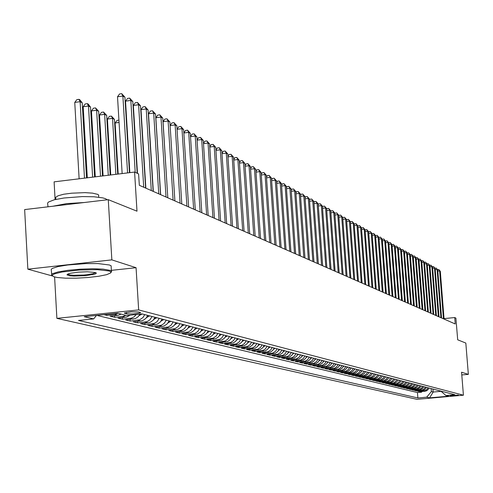 <?xml version="1.0" encoding="UTF-8"?>
<svg xmlns="http://www.w3.org/2000/svg" width="493" height="493" viewBox="0 0 493 493"><rect width="100%" height="100%" fill="white"/><g stroke="black" fill="none" stroke-linecap="round" stroke-linejoin="round"><path stroke-width="0.74" d="M458.336 394.985L450.158 395.669L458.336 394.985M138.441 311.958L131.341 311.822L124.298 313.03L127.212 313.942L133.615 313.949L140.351 312.938L140.493 312.513L138.441 311.958M118.024 313.32L114.992 314.479L106.771 315.341L106.716 314.374M125.881 315.292L122.88 316.432L114.74 317.289L114.641 315.649M114.74 317.289L109.976 316.124L118.166 315.267L121.186 314.115M136.321 314.522L134.047 316.9L131.126 318.244L122.535 319.193L122.443 317.584M122.535 319.193L117.876 318.053L126.559 317.085L130.201 315.15M144.745 314.62L142.939 317.578L139.587 319.846L130.17 321.054L130.078 319.482M130.17 321.054L125.61 319.939L135.52 318.546L138.126 316.777L139.981 314.146M152.078 316.518L149.81 319.926L146.969 321.683L137.646 322.878L137.553 321.344M137.646 322.878L133.178 321.787L141.275 320.937L143.173 320.327L145.897 318.324L147.697 315.384M159.264 318.373L157.02 321.744L154.204 323.482L144.967 324.665L144.874 323.161M144.967 324.665L140.591 323.599L148.615 322.755L150.494 322.151L153.187 320.173L154.968 317.264M166.301 320.191L164.077 323.525L161.291 325.244L152.14 326.415L152.047 324.942M152.14 326.415L147.851 325.368L155.8 324.536L157.661 323.944L160.33 321.984L162.092 319.107M173.197 321.972L170.991 325.275L168.23 326.976L159.165 328.128L159.073 326.693M159.165 328.128L154.962 327.105L162.838 326.286L164.687 325.694L167.33 323.759L169.074 320.906M179.951 323.716L178.232 326.52L175.033 328.671L166.049 329.811L165.962 328.4M166.049 329.811L161.932 328.806L169.105 328.085L171.564 327.414L174.183 325.491L175.915 322.675M186.576 325.423L184.413 328.665L181.701 330.328L172.796 331.456L172.71 330.076M172.796 331.456L168.766 330.47L175.872 329.762L178.306 329.096L180.906 327.198L182.613 324.4M193.065 327.099L190.927 330.304L188.24 331.955L179.415 333.071L179.329 331.721M179.415 333.071L175.465 332.103L183.119 331.314L184.918 330.741L187.488 328.862L189.183 326.101M199.431 328.745L197.761 331.469L194.649 333.551L185.904 334.655L185.824 333.33M185.904 334.655L182.028 333.706L189.62 332.929L191.401 332.362L193.946 330.501L195.629 327.765M205.673 330.359L204.022 333.052L200.934 335.117L192.27 336.208L192.184 334.907M192.27 336.208L188.468 335.277L197.755 333.946L200.281 332.103L201.945 329.392M211.799 331.937L210.16 334.611L207.103 336.651L198.513 337.73L198.432 336.46M198.513 337.73L194.778 336.818L203.985 335.505L206.487 333.681L208.138 330.994M217.807 333.49L216.18 336.134L213.155 338.161L204.638 339.227L204.558 337.976M204.638 339.227L200.978 338.334L210.104 337.027L212.582 335.222L214.215 332.565M223.705 335.012L221.659 338.069L219.089 339.64L210.647 340.694L210.566 339.467M210.647 340.694L207.054 339.813L216.1 338.525L218.559 336.737L220.18 334.1M229.491 336.509L227.895 339.104L224.919 341.088L216.544 342.13L216.47 340.934M216.544 342.13L213.019 341.273L221.992 339.997L224.426 338.223L226.028 335.616M235.167 337.976L233.59 340.546L230.638 342.512L222.337 343.541L222.257 342.37M222.337 343.541L218.874 342.697L227.772 341.439L230.182 339.683L231.772 337.095M240.744 339.412L239.179 341.963L236.252 343.911L228.019 344.934L227.945 343.775M228.019 344.934L224.623 344.102L233.442 342.857L235.839 341.113L237.41 338.555M246.223 340.829L244.251 343.769L241.767 345.285L233.602 346.296L233.528 345.162M233.602 346.296L230.268 345.476L239.013 344.243L241.385 342.518L242.95 339.985M251.603 342.216L250.062 344.718L247.184 346.634L239.087 347.633L239.013 346.517M239.087 347.633L235.808 346.832L244.485 345.611L246.839 343.904L248.386 341.384M256.884 343.578L254.943 346.474L252.502 347.959L244.473 348.945L244.399 347.855M244.473 348.945L241.256 348.163L249.859 346.949L252.188 345.26L253.722 342.764M262.073 344.921L260.557 347.38L257.734 349.26L249.766 350.24L249.692 349.167M249.766 350.24L246.605 349.463L255.134 348.268L257.451 346.591L258.954 344.157M267.175 346.24L265.265 349.081L262.868 350.535L254.967 351.503L254.893 350.455M254.967 351.503L251.855 350.745L260.322 349.562L262.615 347.898L264.125 345.451M272.185 347.534L270.694 349.95L267.915 351.792L260.076 352.754L260.002 351.719M260.076 352.754L257.019 352.008L265.413 350.831L267.693 349.186L269.19 346.758M277.109 348.804L275.636 351.201L272.875 353.031L265.098 353.98L265.031 352.963M265.098 353.98L262.097 353.247L270.423 352.082L272.684 350.449L274.163 348.046M281.953 350.055L280.092 352.822L277.75 354.245L270.035 355.182L269.967 354.184M270.035 355.182L267.083 354.461L275.347 353.308L277.584 351.694L279.056 349.309M286.71 351.281L284.868 354.029L282.544 355.435L274.891 356.365L274.823 355.391M274.891 356.365L271.988 355.656L280.184 354.516L282.409 352.914L283.863 350.548M291.394 352.489L289.564 355.213L287.259 356.612L279.66 357.53L279.599 356.568M279.66 357.53L276.807 356.833L284.942 355.706L287.148 354.116L288.596 351.768M295.997 353.678L294.185 356.377L291.893 357.764L284.356 358.676L284.295 357.733M284.356 358.676L281.552 357.992L289.619 356.877L291.807 355.299L293.243 352.97M300.527 354.849L299.109 357.148L296.453 358.898L288.972 359.804L288.91 358.873M288.972 359.804L286.211 359.132L294.222 358.023L296.392 356.457L297.815 354.153M304.982 356.001L303.195 358.657L300.94 360.019L293.52 360.913L293.452 360.001M293.52 360.913L290.802 360.247L298.752 359.15L300.903 357.604L302.314 355.311M309.364 357.129L307.589 359.767L305.358 361.116L297.988 362.004L297.926 361.104M297.988 362.004L295.313 361.351L303.201 360.26L305.34 358.725L306.738 356.457M313.677 358.245L312.291 360.488L309.696 362.195L302.382 363.076L302.32 362.195M302.382 363.076L299.756 362.435L307.583 361.357L309.703 359.828L311.095 357.579M317.917 359.342L316.543 361.566L313.973 363.261L306.714 364.13L306.652 363.261M306.714 364.13L304.126 363.501L311.896 362.435L313.998 360.919L315.378 358.688M322.095 360.42L320.733 362.626L318.176 364.309L310.972 365.171L310.91 364.315M310.972 365.171L308.427 364.549L316.136 363.489L318.225 361.991L319.6 359.773M326.206 361.48L324.856 363.668L322.317 365.338L315.163 366.194L315.107 365.356M315.163 366.194L312.654 365.584L320.314 364.53L322.391 363.045L323.747 360.845M330.255 362.528L328.911 364.697L326.397 366.354L319.291 367.205L319.236 366.373M319.291 367.205L316.826 366.601L324.425 365.56L326.483 364.08L327.833 361.899M334.242 363.557L332.547 366.065L330.409 367.353L323.359 368.197L323.297 367.377M323.359 368.197L320.925 367.599L328.474 366.57L330.52 365.103L331.857 362.94M338.161 364.567L336.485 367.063L334.359 368.339L327.358 369.171L327.303 368.37M327.358 369.171L324.967 368.585L332.461 367.562L334.488 366.108L335.813 363.963M342.025 365.566L340.718 367.686L338.253 369.306L331.302 370.132L331.247 369.343M331.302 370.132L328.942 369.559L336.386 368.542L338.395 367.1L339.714 364.968M345.833 366.552L344.182 369.004L342.087 370.261L335.185 371.081L335.129 370.305M335.185 371.081L332.861 370.514L340.25 369.51L342.247 368.074L343.559 365.96M349.586 367.519L348.292 369.608L345.864 371.198L339.011 372.012L338.956 371.247M339.011 372.012L336.719 371.457L344.059 370.459L346.043 369.035L347.343 366.94M353.278 368.474L351.996 370.545L349.586 372.129L342.777 372.936L342.721 372.178M342.777 372.936L340.521 372.381L347.805 371.395L349.777 369.984L351.065 367.901M356.92 369.411L355.644 371.469L353.253 373.041L346.493 373.842L346.437 373.096M346.493 373.842L344.268 373.3L351.503 372.314L353.463 370.915L354.738 368.85M360.506 370.335L358.898 372.72L356.864 373.94L350.147 374.729L350.098 374.002M350.147 374.729L347.959 374.199L355.145 373.226L357.086 371.839L358.356 369.781M364.037 371.247L362.78 373.281L360.42 374.828L353.752 375.611L353.703 374.89M353.752 375.611L351.595 375.087L358.731 374.119L360.66 372.739L361.924 370.705M367.519 372.147L366.274 374.162L363.933 375.697L357.308 376.479L357.252 375.771M357.308 376.479L355.182 375.962L362.269 375L364.185 373.632L365.436 371.611M370.958 373.035L369.719 375.037L367.39 376.56L360.808 377.336L360.759 376.634M360.808 377.336L358.713 376.825L365.757 375.869L367.655 374.514L368.9 372.505M374.341 373.91L372.776 376.227L370.798 377.41L364.265 378.174L364.21 377.49M364.265 378.174L362.195 377.669L369.189 376.732L371.081 375.383L372.314 373.386M377.675 374.772L376.455 376.744L374.156 378.248L367.667 379.006L367.618 378.328M367.667 379.006L365.633 378.507L372.579 377.576L374.452 376.239L375.678 374.255M380.966 375.623L379.425 377.903L377.472 379.068L371.026 379.826L370.976 379.16M371.026 379.826L369.017 379.333L375.919 378.408L377.78 377.077L379 375.111M384.213 376.461L383.006 378.402L380.744 379.887L374.335 380.633L374.286 379.974M374.335 380.633L372.351 380.152L379.209 379.228L381.058 377.909L382.272 375.956M387.412 377.287L386.216 379.216L383.961 380.688L377.601 381.428L377.552 380.781M377.601 381.428L375.648 380.953L382.457 380.041L384.293 378.729L385.495 376.794M390.567 378.1L389.057 380.337L387.141 381.477L380.818 382.217L380.769 381.576M380.818 382.217L378.889 381.748L385.655 380.842L387.486 379.536L388.681 377.613M393.679 378.907L392.181 381.126L390.277 382.26L383.992 382.993L383.948 382.358M383.992 382.993L382.093 382.525L388.817 381.625L390.635 380.337L391.818 378.427M396.754 379.696L395.263 381.902L393.371 383.03L387.128 383.757L387.079 383.135M387.128 383.757L385.255 383.295L391.929 382.408L393.734 381.12L394.911 379.222M399.78 380.479L398.615 382.358L396.421 383.788L390.216 384.509L390.173 383.893M390.216 384.509L388.367 384.059L395.004 383.172L396.797 381.896L397.968 380.011M402.769 381.249L401.61 383.116L399.435 384.54L393.266 385.255L393.223 384.645M393.266 385.255L391.442 384.811L398.036 383.93L399.817 382.66L400.982 380.787M405.721 382.013L404.568 383.868L402.405 385.279L396.28 385.988L396.23 385.39M396.28 385.988L394.474 385.551L401.031 384.676L402.799 383.418L403.952 381.557M408.629 382.765L407.489 384.608L405.332 386.007L399.244 386.715L399.201 386.124M399.244 386.715L397.469 386.278L402.75 385.785L404.371 385.224L406.029 383.831L406.885 382.315M411.501 383.505L410.367 385.335L408.229 386.728L402.177 387.43L402.134 386.845M402.177 387.43L400.421 386.999L405.671 386.512L407.28 385.951L408.925 384.571L409.782 383.061M414.336 384.238L412.906 386.358L411.082 387.436L405.067 388.133L405.024 387.56M405.067 388.133L403.342 387.714L410.158 386.672L411.791 385.298L412.641 383.8M417.133 384.959L415.71 387.067L413.904 388.139L407.927 388.829L407.884 388.262M407.927 388.829L406.22 388.416L412.992 387.381L414.619 386.019L415.463 384.528M419.9 385.674L418.785 387.467L416.684 388.835L410.743 389.519L410.7 388.959M410.743 389.519L409.061 389.106L415.79 388.077L417.127 387.048L418.243 385.249M422.624 386.376L421.521 388.164L419.432 389.519L413.528 390.197L413.485 389.649M413.528 390.197L411.865 389.79L418.557 388.774L420.159 387.43L420.991 385.957M425.317 387.073L424.22 388.848L422.144 390.191L416.277 390.869L416.234 390.327M416.277 390.869L414.631 390.468L421.281 389.452L422.606 388.435L423.709 386.66M427.979 387.763L426.883 389.519L424.824 390.857L418.988 391.528L418.945 390.992M418.988 391.528L417.361 391.134L423.974 390.129L425.286 389.119L426.39 387.35M96.887 315.384L417.442 392.557L421.669 392.181L420.067 391.793L426.266 390.974L427.942 389.79L429.033 388.034M109.107 270.99L97.324 269.659L79.145 270.047L61.97 272L54.643 273.794L52.776 274.718L52.233 275.599L53.755 276.721L57.25 277.497L65.587 278.163L76.427 278.163L88.062 277.491L98.692 276.265L106.667 274.663L110.697 272.931L110.894 271.939L109.107 270.99M51.783 275.433L51.512 274.595L52.535 273.695L58.26 271.859L68.028 270.256L80.174 269.153L92.555 268.759L103.006 269.135L110.37 270.417L111.658 271.329L110.999 272.487M95.365 272.481L96.363 273.134L95.118 274.034L86.072 275.636L74.03 276.092L69.519 275.753L66.993 274.878L67.831 274.034L70.9 273.177L78.529 272.167L87.286 271.797L95.365 272.481M66.993 274.878L67.67 274.108L69.932 274.94L73.71 275.26L84.05 275.008L93.004 273.744L95.593 272.555M47.987 206.82L47.562 203.104L48.567 201.994L54.242 199.807L63.961 197.976L82.313 196.571L93.947 196.775L102.71 197.859L105.52 198.673L107.277 199.801M52.782 206.253L66.617 203.64L84.476 202.5M55.943 199.394L55.672 197.391L58.032 195.77L63.683 194.273L71.676 193.17L84.987 192.64L92.487 193.127L97.713 194.347L98.699 195.099L98.655 195.949M51.722 274.287L51.223 269.363L52.246 268.451L57.964 266.59L67.732 264.969L86.17 263.57L97.836 263.576L109.434 264.969L111.184 265.869L111.178 266.879M139.094 315.656L142.2 313.967M139.864 314.392L140.222 314.121M146.55 317.529L149.564 315.865M147.321 316.253L148.171 315.508M153.853 319.359L156.774 317.732M154.617 318.077L155.412 317.381M161.001 321.153L163.836 319.55M161.766 319.865L162.505 319.211M168.008 322.915L170.757 321.337M168.772 321.615L169.45 321.005M174.879 324.634L177.542 323.094M175.637 323.328L176.26 322.761M181.603 326.323L184.185 324.807M182.361 325.01L182.934 324.486M188.203 327.974L190.705 326.489M188.955 326.656L189.472 326.175M194.667 329.595L197.095 328.141M195.413 328.27L195.887 327.833M201.008 331.185L203.362 329.762M201.754 329.854L202.179 329.453M207.233 332.744L209.507 331.345M207.966 331.407L208.348 331.05M213.333 334.272L215.54 332.904M214.067 332.935L214.4 332.609M219.323 335.77L221.456 334.433M220.051 334.427L220.34 334.143M225.196 337.243L227.267 335.93M225.917 335.899L226.17 335.647M230.964 338.691L232.967 337.403M236.622 340.108L238.563 338.851M242.18 341.495L244.06 340.269M247.64 342.863L249.458 341.661M253.001 344.206L254.764 343.036M258.27 345.525L259.971 344.379M263.447 346.819L265.092 345.698M268.531 348.095L270.121 346.998M273.523 349.34L275.063 348.274M278.434 350.572L279.925 349.531M283.265 351.78L284.701 350.763M288.011 352.97L289.403 351.977M292.682 354.134L294.025 353.173M297.273 355.287L298.567 354.344M301.79 356.414L303.041 355.496M306.233 357.524L307.435 356.636M310.602 358.621L311.767 357.752M314.904 359.693L316.025 358.855M319.137 360.753L320.216 359.933M323.303 361.794L324.345 360.999M327.407 362.823L328.406 362.047M331.444 363.828L332.405 363.082M335.419 364.826L336.343 364.099M339.332 365.806L340.225 365.103M343.19 366.767L344.046 366.089M346.986 367.716L347.805 367.057M350.726 368.653L351.515 368.018M354.412 369.577L355.17 368.961M358.047 370.483L358.768 369.892M361.622 371.377L362.318 370.804M365.153 372.258L365.812 371.71M368.628 373.127L369.257 372.597M372.055 373.984L372.659 373.478M375.432 374.828L376.005 374.341M378.76 375.666L379.308 375.191M382.044 376.486L382.562 376.036M385.279 377.293L385.779 376.862M388.472 378.094L388.946 377.681M391.627 378.883L392.071 378.488M394.733 379.659L395.152 379.283M397.796 380.423L398.19 380.072M400.815 381.181L401.191 380.842M403.804 381.927L404.149 381.607M406.743 382.66L407.07 382.365M409.652 383.388L409.954 383.11M412.518 384.109L412.801 383.844M415.346 384.811L415.611 384.565M418.138 385.514L418.384 385.286M420.893 386.204L421.121 385.988M56.88 318.336L416.986 399.299L463.426 395.213L138.625 309.9L56.88 318.336L54.587 276.974M111.381 270.367L136.068 267.681L111.831 259.897L27.855 269.16L52.406 275.957M27.855 269.16L24.65 209.587L108.269 199.683L136.992 211.201L134.614 172.063L54.119 181.855L55.105 199.591M461.793 374.957L468.35 374.36L465.817 343.042L457.677 339.776L455.933 318.102L454.712 317.547L444.057 318.595M111.831 259.897L108.269 199.683M103.961 314.657L106.771 315.341M134.614 172.063L138.619 173.887L139.322 185.313L455.224 323.938L454.712 317.547M440.816 391.078L445.943 395.485L454.842 394.696L142.064 313.93L126.738 315.508L117.698 313.24L84.26 316.691L93.67 318.897L78.535 320.456L417.867 397.962L426.698 397.179L431.35 391.584L433.162 392.04L441.112 391.331M445.943 395.485L448.698 396.175L429.576 397.857L426.698 397.179M136.068 267.681L138.625 309.9M468.35 374.36L461.571 372.184L463.426 395.213M432.928 389.039L433.162 392.04L429.576 397.857M431.11 388.57L431.35 391.584M96.474 315.428L93.67 318.897M421.669 392.181L421.626 391.652M417.442 392.557L417.867 397.962M127.533 172.926L122.893 96.061L124.895 97.17L129.468 172.692M122.128 173.579L117.513 96.77L122.893 96.061L121.703 93.701L124.895 97.17M117.513 96.77L119.552 93.984L121.703 93.701M86.546 177.911L82.202 102.797L80.088 101.712L74.776 102.415L79.157 178.811M74.776 102.415L76.84 99.635L78.96 99.352L80.088 101.712L84.5 178.158M78.96 99.352L79.811 99.789L82.202 102.797M135.224 172.34L130.842 100.449L132.802 101.533L137.177 173.228M129.85 172.642L125.518 101.151L130.842 100.449L129.659 98.107L132.802 101.533M125.518 101.151L127.533 98.39L129.659 98.107M143.685 187.229L138.619 104.744L140.536 105.804L145.595 188.067M137.498 173.376L133.344 105.434L138.619 104.744L137.442 102.421L140.536 105.804M133.344 105.434L135.335 102.698L137.442 102.421M151.277 190.563L146.23 108.947L148.11 109.982L153.15 191.383M145.842 188.178L141.01 109.625L146.23 108.947L145.053 106.642L148.11 109.982M141.01 109.625L142.97 106.913L145.053 106.642M158.715 193.823L153.68 113.057L155.517 114.074L160.545 194.63M153.329 191.463L148.51 113.729L153.68 113.057L152.51 110.777L155.517 114.074M148.51 113.729L150.439 111.042L152.51 110.777M94.601 176.932L90.527 107.073L88.463 106.013L83.2 106.704L87.316 177.819M83.2 106.704L85.234 103.955L87.335 103.678L88.463 106.013L92.604 177.172M87.335 103.678L88.167 104.103L90.527 107.073M102.482 175.97L98.674 111.264L96.653 110.222L91.439 110.907L95.291 176.845M91.439 110.907L93.448 108.183L95.531 107.905L96.653 110.222L100.529 176.211M95.531 107.905L98.674 111.264M110.192 175.033L106.648 115.362L104.67 114.345L99.506 115.017L103.092 175.896M99.506 115.017L101.49 112.318L103.555 112.047L104.67 114.345L108.281 175.268M103.555 112.047L106.648 115.362M117.728 174.115L114.456 119.374L112.521 118.375L107.406 119.035L110.728 174.972M107.406 119.035L109.36 116.366L111.4 116.102L112.521 118.375L115.861 174.343M111.4 116.102L114.456 119.374M165.987 197.015L160.971 117.087L162.77 118.08L167.786 197.804M160.656 194.68L155.85 117.741L160.971 117.087L159.806 114.82L162.77 118.08M155.85 117.741L157.76 115.085L159.806 114.82M119.059 122.474L115.14 122.973L118.197 174.06M115.14 122.973L117.063 120.329L118.912 120.089M173.117 200.146L168.113 121.025L169.875 121.999L174.873 200.916M167.83 197.822L163.041 121.672L168.113 121.025L166.948 118.782L169.875 121.999M163.041 121.672L164.921 119.041L166.948 118.782M126.516 123.965L126.911 124.1M127.04 126.282L126.658 126.325M126.935 124.6L126.615 123.953M180.093 203.202L175.107 124.889L176.833 125.838L181.812 203.96M170.097 125.505L171.94 122.917L173.949 122.658L175.107 124.889L170.097 125.524M173.949 122.658L176.833 125.838M134.416 127.977L134.737 128.155M134.848 130.01L134.54 130.047M134.811 129.406L134.46 128.698M186.927 206.203L181.96 128.673L183.649 129.604L188.609 206.943M177.049 129.203L178.811 126.713L180.802 126.461L181.96 128.673L177.055 129.289M180.802 126.461L183.649 129.604M142.495 133.782L145.669 188.098M142.157 132.149L142.415 132.475M193.62 209.143L188.671 132.377L190.329 133.289L195.271 209.87M183.858 132.833L185.547 130.435L187.519 130.183L188.671 132.377L183.864 132.981M187.519 130.183L190.329 133.289M200.183 212.021L195.253 136.006L196.873 136.906L201.803 212.729M190.532 136.388L192.153 134.084L194.106 133.837L195.253 136.006L190.544 136.598M194.106 133.837L196.873 136.906M206.616 214.843L201.699 139.568L203.295 140.45L208.2 215.54M197.071 139.87L198.624 137.658L200.559 137.411L201.699 139.568L197.089 140.141M200.559 137.411L203.295 140.45M212.921 217.61L208.021 143.056L209.587 143.919L214.473 218.294M203.48 143.29L204.965 141.158L206.881 140.918L208.021 143.056L203.498 143.623M206.881 140.918L209.587 143.919M219.102 220.322L214.221 146.483L215.755 147.327L220.624 220.993M209.765 146.643L211.189 144.597L213.087 144.363L214.221 146.483L209.79 147.031M213.087 144.363L215.755 147.327M225.159 222.984L220.303 149.835L221.807 150.667L226.657 223.637M215.928 149.934L217.29 147.968L219.175 147.734L220.303 149.835L215.959 150.371M219.175 147.734L221.807 150.667M231.106 225.591L226.269 153.132L227.748 153.945L232.579 226.238M221.973 153.163L223.28 151.271L225.147 151.043L226.269 153.132L222.004 153.656M225.147 151.043L227.748 153.945M236.942 228.154L232.123 156.361L233.571 157.162L238.384 228.783M227.902 156.33L229.153 154.519L231.001 154.291L232.123 156.361L227.939 156.873M231.001 154.291L233.571 157.162M242.667 230.662L237.866 159.535L239.29 160.317L244.084 231.285M233.725 159.436L234.914 157.705L236.751 157.477L237.866 159.535L233.762 160.034M236.751 157.477L239.29 160.317M248.287 233.127L243.505 162.647L244.898 163.417L249.674 233.737M239.432 162.493L240.572 160.829L242.396 160.607L243.505 162.647L239.475 163.134M242.396 160.607L244.898 163.417M253.803 235.549L249.039 165.697L250.407 166.455L255.164 236.147M245.039 165.488L246.13 163.898L247.93 163.676L249.039 165.697L245.089 166.178M247.93 163.676L250.407 166.455M259.213 237.928L254.474 168.698L255.818 169.444L260.55 238.513M250.543 168.433L251.584 166.905L253.371 166.689L254.474 168.698L250.592 169.167M253.371 166.689L255.818 169.444M264.531 240.257L259.811 171.644L261.13 172.371L265.844 240.837M255.947 171.324L256.939 169.863L258.714 169.654L259.811 171.644L256.003 172.1M258.714 169.654L261.13 172.371M269.751 242.55L265.049 174.54L266.349 175.255L271.045 243.117M261.253 174.165L262.196 172.772L263.958 172.562L265.049 174.54L261.308 174.984M263.958 172.562L266.349 175.255M274.878 244.799L270.201 177.381L271.47 178.084L276.148 245.354M266.466 176.956L267.366 175.625L269.11 175.416L270.201 177.381L266.522 177.819M269.11 175.416L271.47 178.084M279.919 247.011L275.26 180.173L276.511 180.863L281.164 247.56M271.588 179.705L272.444 178.429L274.176 178.226L275.26 180.173L271.649 180.598M274.176 178.226L276.511 180.863M284.868 249.181L280.227 182.915L281.46 183.593L286.094 249.723M276.616 182.398L277.43 181.184L279.149 180.98L280.227 182.915L276.684 183.334M279.149 180.98L281.46 183.593M289.736 251.319L285.114 185.614L286.322 186.28L290.938 251.849M281.558 185.054L282.335 183.895L284.036 183.692L285.114 185.614L281.626 186.021M284.036 183.692L286.322 186.28M294.518 253.414L289.915 188.264L291.104 188.918L295.701 253.938M286.421 187.654L287.154 186.557L288.843 186.354L289.915 188.264L286.488 188.665M288.843 186.354L291.104 188.918M299.214 255.479L294.635 190.871L295.8 191.512L300.379 255.99M291.197 190.218L291.893 189.17L293.569 188.979L294.635 190.871L291.271 191.259M293.569 188.979L295.8 191.512M303.836 257.506L299.276 193.429L300.422 194.063L304.982 258.005M295.892 192.738L296.552 191.746L298.216 191.549L299.276 193.429L295.966 193.817M298.216 191.549L300.422 194.063M308.384 259.503L303.842 195.949L304.97 196.571L309.505 259.996M300.508 195.222L301.131 194.273L302.782 194.082L303.842 195.949L300.582 196.325M302.782 194.082L304.97 196.571M312.852 261.463L308.328 198.426L309.438 199.043L313.955 261.949M305.044 197.662L305.635 196.762L307.275 196.578L308.328 198.426L305.13 198.796M307.275 196.578L309.438 199.043M317.245 263.391L312.741 200.867L313.838 201.471L318.33 263.866M309.512 200.059L310.066 199.215L311.693 199.024L312.741 200.867L309.598 201.23M311.693 199.024L313.838 201.471M321.565 265.289L317.085 203.264L318.158 203.856L322.638 265.758M313.905 202.42L314.429 201.619L316.044 201.434L317.085 203.264L313.992 203.615M316.044 201.434L318.158 203.856M325.824 267.151L321.356 205.624L322.416 206.203L326.871 267.613M318.225 204.743L318.718 203.991L320.321 203.806L321.356 205.624L318.312 205.969M320.321 203.806L322.416 206.203M330.008 268.993L325.565 207.941L326.606 208.514L331.043 269.443M322.477 207.029L322.94 206.32L324.53 206.142L325.565 207.941L322.57 208.286M324.53 206.142L326.606 208.514M334.125 270.799L329.7 210.228L330.729 210.794L335.148 271.242M326.662 209.285L327.093 208.619L328.671 208.434L329.7 210.228L326.754 210.56M328.671 208.434L330.729 210.794M338.18 272.574L333.773 212.477L334.784 213.031L339.184 273.017M330.778 211.497L331.185 210.875L332.75 210.696L333.773 212.477L330.871 212.803M332.75 210.696L334.784 213.031M342.167 274.33L337.785 214.689L338.777 215.238L343.159 274.761M334.833 213.679L335.209 213.099L336.762 212.921L337.785 214.689L334.926 215.01M336.762 212.921L338.777 215.238M346.098 276.049L341.729 216.871L342.709 217.407L347.072 276.481M338.82 215.829L339.172 215.287L340.718 215.114L341.729 216.871L338.919 217.185M340.718 215.114L342.709 217.407M349.962 277.75L345.618 219.015L346.579 219.545L350.924 278.169M342.746 217.949L343.073 217.444L344.607 217.271L345.618 219.015L342.851 219.323M344.607 217.271L346.579 219.545M353.771 279.42L349.445 221.129L350.394 221.647L354.714 279.833M346.616 220.032L346.918 219.564L348.44 219.397L349.445 221.129L346.721 221.431M348.44 219.397L350.394 221.647M357.524 281.065L353.216 223.206L354.147 223.723L358.454 281.472M350.424 222.084L350.702 221.659L352.212 221.486L353.216 223.206L350.529 223.508M352.212 221.486L354.147 223.723M361.215 282.686L356.926 225.258L357.85 225.763L362.133 283.087M354.177 224.105L355.928 223.551L356.926 225.258L354.288 225.554M355.928 223.551L357.85 225.763M364.857 284.282L360.586 227.273L361.492 227.778L365.757 284.677M357.875 226.102L359.594 225.578L360.586 227.273L357.98 227.563M359.594 225.578L361.492 227.778M368.437 285.854L364.191 229.263L365.085 229.756L369.331 286.242M361.511 228.068L363.199 227.581L364.191 229.263L361.628 229.547M363.199 227.581L365.085 229.756M371.975 287.407L367.741 231.223L368.622 231.71L372.85 287.789M365.103 230.003L366.755 229.547L367.741 231.223L365.214 231.507M366.755 229.547L368.622 231.71M375.45 288.935L371.241 233.158L372.104 233.633L376.313 289.311M368.635 231.907L370.255 231.488L371.241 233.158L368.752 233.429M370.255 231.488L372.104 233.633M378.883 290.439L374.686 235.062L375.543 235.531L379.733 290.808M372.116 233.793L373.712 233.405L374.686 235.062L372.233 235.327M373.712 233.405L375.543 235.531M382.26 291.918L378.088 236.936L378.926 237.398L383.098 292.287M375.549 235.642L377.114 235.29L378.088 236.936L375.666 237.201M377.114 235.29L378.926 237.398M385.594 293.384L381.434 238.785L382.266 239.241L386.42 293.742M378.932 237.472L380.467 237.151L381.434 238.785L379.055 239.043M380.467 237.151L382.266 239.241M392.921 296.595L388.804 242.852L387.036 240.794L385.557 241.059L389.692 295.184M382.266 239.278L383.776 238.982L385.557 241.059L384.737 240.609L382.389 240.861M388.878 294.826L384.737 240.609L383.776 238.982M388.804 242.852L387.997 242.408L385.68 242.655M392.114 296.244L387.997 242.408L387.036 240.794M395.306 297.643L391.208 244.177L392.003 244.614L396.101 297.994M388.786 242.827L390.253 242.574L391.208 244.177L388.922 244.423M390.253 242.574L392.003 244.614M398.455 299.029L394.369 245.927L395.158 246.358L399.238 299.368M391.966 244.577L393.42 244.331L394.369 245.927L392.12 246.167M393.42 244.331L395.158 246.358M401.561 300.391L397.494 247.652L398.27 248.078L402.331 300.724M395.109 246.297L396.545 246.062L397.494 247.652L395.275 247.887M396.545 246.062L398.27 248.078M404.624 301.734L400.575 249.347L401.339 249.772L405.382 302.067M398.208 247.997L399.632 247.776L400.575 249.347L398.381 249.587M399.632 247.776L401.339 249.772M407.643 303.059L403.613 251.029L404.365 251.442L408.389 303.386M401.265 249.674L402.67 249.458L403.613 251.029L401.45 251.257M402.67 249.458L404.365 251.442M410.62 304.366L406.608 252.681L407.354 253.094L411.359 304.692M404.278 251.331L405.671 251.122L406.608 252.681L404.476 252.909M405.671 251.122L407.354 253.094M413.559 305.654L409.566 254.314L410.299 254.715L414.293 305.974M407.255 252.964L408.635 252.767L409.566 254.314L407.464 254.536M408.635 252.767L410.299 254.715M416.462 306.929L412.481 255.922L413.208 256.323L417.183 307.244M410.188 254.573L411.556 254.388L412.481 255.922L410.41 256.144M411.556 254.388L413.208 256.323M419.321 308.18L415.359 257.512L416.074 257.907L420.03 308.495M413.085 256.163L414.44 255.984L415.359 257.512L413.313 257.728M414.44 255.984L416.074 257.907M422.15 309.425L418.2 259.084L418.908 259.472L422.846 309.727M415.938 257.734L417.281 257.562L418.2 259.084L416.184 259.293M417.281 257.562L418.908 259.472M424.935 310.645L421.004 260.631L421.7 261.013L425.625 310.947M418.76 259.281L420.091 259.115L421.004 260.631L419.013 260.84M420.091 259.115L421.7 261.013M427.684 311.853L423.77 262.159L424.461 262.535L428.368 312.149M421.552 260.791L422.865 260.655L423.77 262.159L421.805 262.362M422.865 260.655L424.461 262.535M430.401 313.043L426.507 263.663L427.185 264.038L431.073 313.338M424.3 262.307L425.601 262.171L426.507 263.663L424.565 263.866M425.601 262.171L427.185 264.038M433.076 314.22L429.2 265.154L429.871 265.524L433.741 314.509M427.006 263.804L428.3 263.669L429.2 265.154L427.283 265.351M428.3 263.669L429.871 265.524M435.726 315.378L431.862 266.621L432.521 266.984L436.379 315.668M429.686 265.277L430.962 265.148L431.862 266.621L429.97 266.818M430.962 265.148L432.521 266.984M438.339 316.524L434.493 268.075L435.146 268.432L438.986 316.814M432.336 266.738L433.6 266.602L434.493 268.075L432.626 268.266M433.6 266.602L435.146 268.432M440.915 317.658L437.088 269.505L437.735 269.862L441.555 317.942M434.949 268.174L436.194 268.044L437.088 269.505L435.245 269.702M436.194 268.044L437.735 269.862M443.466 318.774L439.651 270.922L440.286 271.273L444.094 319.051M437.531 269.597L438.764 269.468L439.651 270.922L437.833 271.113M438.764 269.468L440.286 271.273M424.689 391.38L423.623 391.115M422.014 390.721L420.936 390.45M419.309 390.049L418.218 389.778M416.567 389.371L415.463 389.094M413.793 388.681L412.672 388.404M410.983 387.985L409.843 387.708M408.13 387.282L406.984 386.999M405.246 386.567L404.081 386.278M402.325 385.84L401.142 385.551M399.361 385.107L398.165 384.811M396.36 384.367L395.146 384.065M393.315 383.609L392.083 383.308M390.228 382.845L388.983 382.537M387.104 382.075L385.84 381.761M383.93 381.286L382.654 380.972M380.719 380.491L379.419 380.171M377.459 379.684L376.147 379.357M374.156 378.864L372.819 378.538M370.804 378.039L369.454 377.7M367.408 377.194L366.034 376.855M363.957 376.344L362.565 375.999M360.463 375.475L359.046 375.124M356.914 374.594L355.478 374.242M353.315 373.706L351.86 373.343M349.66 372.8L348.181 372.437M345.95 371.882L344.453 371.512M342.185 370.952L340.663 370.57M338.364 370.003L336.824 369.621M334.488 369.041L332.917 368.653M330.55 368.068L328.954 367.673M326.551 367.075L324.93 366.675M322.49 366.071L320.844 365.664M318.361 365.048L316.691 364.635M314.17 364.013L312.476 363.594M309.912 362.959L308.193 362.528M305.586 361.887L303.836 361.449M301.192 360.796L299.411 360.358M296.724 359.693L294.913 359.243M292.183 358.565L290.34 358.109M287.561 357.419L285.693 356.957M282.865 356.26L280.967 355.786M278.095 355.077L276.16 354.596M273.239 353.875L271.273 353.389M268.297 352.649L266.3 352.156M263.274 351.404L261.241 350.899M258.159 350.141L256.089 349.629M252.958 348.853L250.851 348.329M247.659 347.54L245.514 347.01M242.273 346.203L240.085 345.661M236.782 344.847L234.557 344.293M231.192 343.461L228.925 342.9M225.498 342.05L223.193 341.483M219.699 340.614L217.351 340.034M213.789 339.153L211.398 338.562M207.775 337.662L205.334 337.058M201.637 336.14L199.147 335.523M195.382 334.593L192.849 333.964M189.004 333.015L186.422 332.374M182.502 331.401L179.865 330.748M175.872 329.762L173.179 329.096M169.105 328.085L166.363 327.407M162.203 326.372L159.399 325.682M155.159 324.628L152.3 323.919M147.968 322.847L145.047 322.126M140.622 321.029L137.639 320.29M133.122 319.174L130.078 318.423M125.462 317.276L122.356 316.506M117.642 315.341L114.462 314.552M124.698 312.784L124.735 313.369M126.448 312.359L126.541 313.825M111.116 265.795L111.424 271.008M98.729 197.206L98.6 194.963M110.987 272.111L111.664 271.353"/></g></svg>
